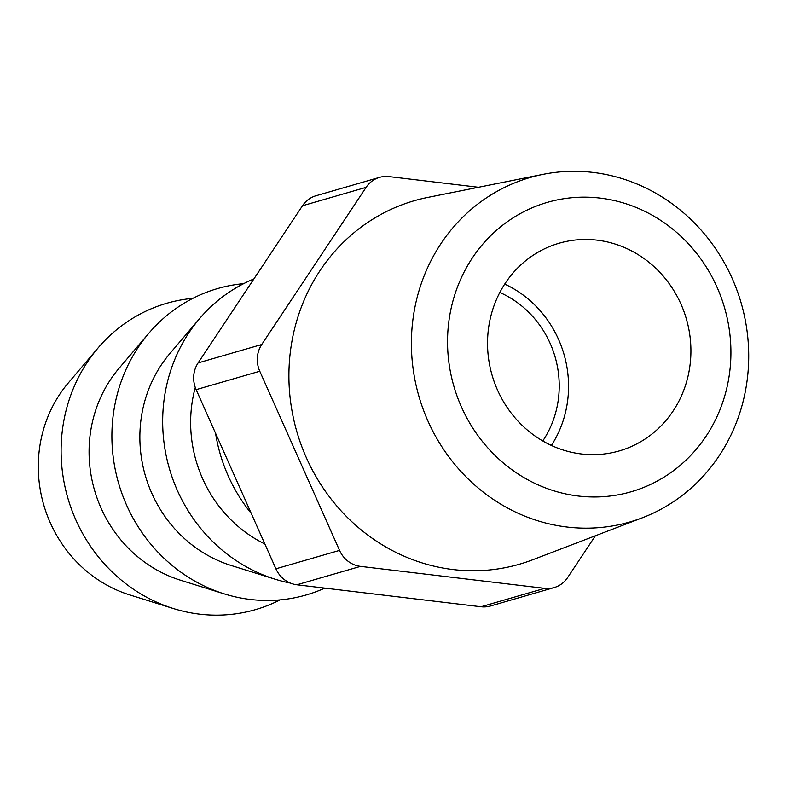 <?xml version="1.0" encoding="UTF-8"?>
<svg xmlns="http://www.w3.org/2000/svg" width="788" height="788" viewBox="0 0 788 788"><rect width="100%" height="100%" fill="white"/><g stroke="black" fill="none" stroke-linecap="round" stroke-linejoin="round"><path stroke-width="1.18" d="M497.504 390.04A108.114 101.14 73.9 0 0 619.279 450.923A108.114 101.14 73.9 0 0 680.95 304.089A108.114 101.14 73.9 0 0 559.185 243.206A108.114 101.14 73.9 0 0 497.504 390.04M504.704 284.094A108.114 101.14 -106.1 0 1 558.584 339.49A108.114 101.14 -106.1 0 1 551.383 445.447M717.031 287.187A150.636 140.914 73.9 0 0 528.039 209.638A150.636 140.914 73.9 0 0 461.433 406.953A150.636 140.914 73.9 0 0 650.415 484.502A150.636 140.914 73.9 0 0 717.031 287.187M427.933 420.999A179.309 167.736 -106.1 0 1 543.03 174.345A179.309 167.736 -106.1 0 1 732.18 278.44A179.309 167.736 -106.1 0 1 642.387 517.775A179.309 167.736 -106.1 0 1 427.933 420.999M543.03 174.345L427.795 197.414A189.209 176.995 73.9 0 0 306.345 457.68A189.209 176.995 73.9 0 0 532.629 559.795L642.387 517.775M195.266 387.45A129.744 121.362 73.9 0 0 202.605 478.651A129.744 121.362 73.9 0 0 264.857 543.986M215.557 433.252A159.471 149.178 73.9 0 0 228.165 475.775A159.471 149.178 73.9 0 0 251.244 513.392M243.659 283.65A159.471 149.178 73.9 0 0 148.804 333.304L119.106 368.213A129.744 121.362 73.9 0 0 101.041 508.033A129.744 121.362 73.9 0 0 180.432 580.195L224.186 593.856A159.471 149.178 73.9 0 0 324.804 588.114M148.804 333.304A159.471 149.178 73.9 0 0 126.602 505.157A159.471 149.178 73.9 0 0 224.186 593.856M192.883 298.347A159.471 149.178 73.9 0 0 98.027 347.991L68.32 382.909A129.744 121.362 73.9 0 0 50.255 522.72A129.744 121.362 73.9 0 0 129.646 594.881L173.399 608.553A159.471 149.178 73.9 0 0 280.114 599.885M98.027 347.991A159.471 149.178 73.9 0 0 75.815 519.853A159.471 149.178 73.9 0 0 173.399 608.553M253.864 278.952A159.471 149.178 73.9 0 0 199.591 318.608L169.893 353.526A129.744 121.362 73.9 0 0 151.818 493.337A129.744 121.362 73.9 0 0 231.219 565.498L274.973 579.16A159.471 149.178 73.9 0 0 290.329 583.071M199.591 318.608A159.471 149.178 73.9 0 0 177.379 490.471A159.471 149.178 73.9 0 0 274.973 579.16M542.774 440.965A98.204 91.871 73.9 0 0 550.172 343.43A98.204 91.871 73.9 0 0 499.819 292.476M478.503 187.268L389.055 176.591A27.028 25.285 73.9 0 0 379.58 177.349A27.028 25.285 73.9 0 0 366.125 187.337L261.734 344.514A27.028 25.285 73.9 0 0 259.774 371.237L339.539 550.388A27.028 25.285 73.9 0 0 360.51 566.375L544.666 588.35A27.028 25.285 73.9 0 0 554.131 587.582A27.028 25.285 73.9 0 0 567.596 577.604L595.383 535.771M366.125 187.337L302.494 205.747L198.103 362.923L261.734 344.514M259.774 371.237L196.143 389.646L275.908 568.798L339.539 550.388M360.51 566.375L296.879 584.785L481.035 606.76L544.666 588.35M554.131 587.582L490.5 605.992A27.028 25.285 -106.1 0 1 481.035 606.76M296.879 584.785A27.028 25.285 -106.1 0 1 275.908 568.798M196.143 389.646A27.028 25.285 -106.1 0 1 198.103 362.923M302.494 205.747A27.028 25.285 -106.1 0 1 315.949 195.759L379.58 177.349"/></g></svg>
